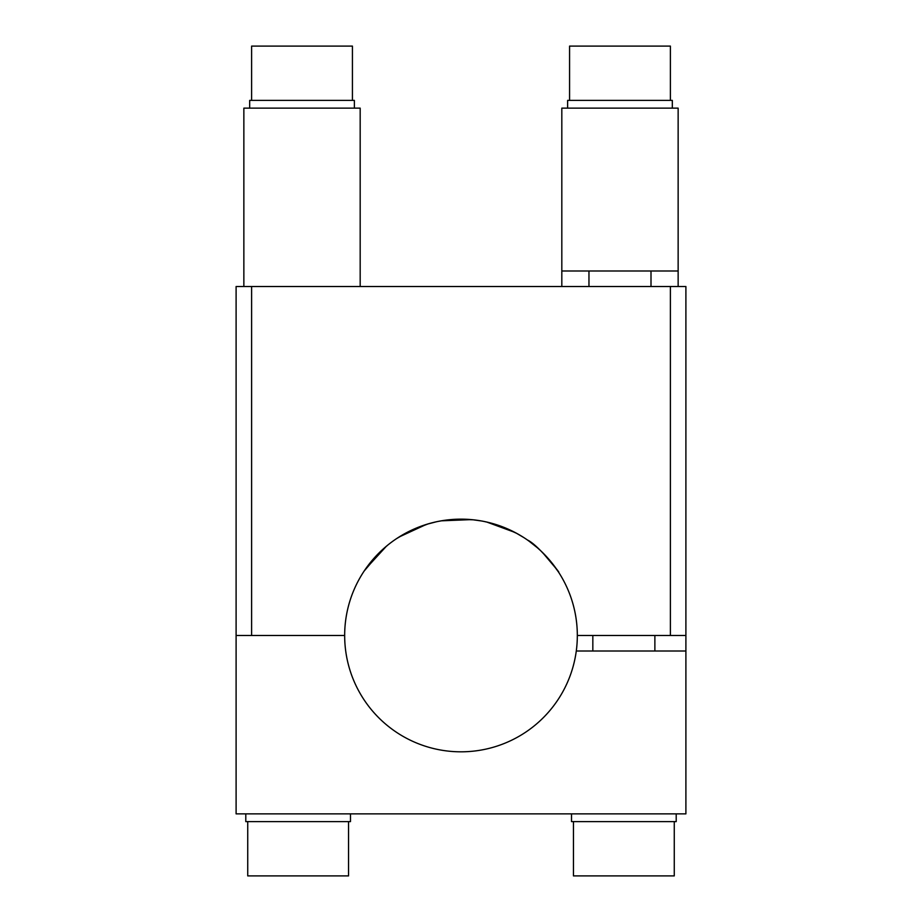 <?xml version="1.0" encoding="UTF-8"?>
<svg xmlns="http://www.w3.org/2000/svg" width="922" height="922" viewBox="0 0 922 922"><rect width="100%" height="100%" fill="white"/><g stroke="black" fill="none" stroke-linecap="round" stroke-linejoin="round"><path stroke-width="1.38" d="M363.994 571.283L364.593 570.395L363.994 571.294M382.215 549.904L387.666 545.19M364.202 570.983L382.065 550.042M363.983 571.294L364.593 570.395M365.492 569.081L386.341 546.285L366.115 568.206M373.145 559.239L375.761 556.335M400.183 536.327L408.93 531.464L396.84 538.46M409.022 531.418L412.388 529.804M420.962 526.278L412.33 529.827L428.188 523.892M435.737 521.944L427.739 524.019M426.16 524.503L399.088 537.007M442.767 520.596L438.86 521.287M452.806 519.455L456.528 519.247M465.806 519.259L456.471 519.247L473.389 519.824M481.123 520.918L472.928 519.778M452.702 519.455L441.488 520.815L452.702 519.455M471.28 519.616L441.488 520.815M488.118 522.371L484.246 521.506M497.834 525.148L501.349 526.393M509.912 529.943L501.303 526.37L516.712 533.377M523.431 537.342L516.297 533.147M514.845 532.374L486.851 522.071L497.742 525.114L488.107 522.371M558.432 571.94L551.448 562.328M556.508 569.081C566.5 582.289 540.638 546.17 527.407 539.981L529.343 541.364M537.249 547.645L540.038 550.134M546.585 556.704L551.552 562.466M556.519 569.105L551.425 562.305M537.249 547.633L529.332 541.352M576.285 651.001A116.322 116.322 0 0 1 453.232 751.557A116.322 116.322 0 0 1 358.912 579.719A116.322 116.322 0 0 1 577.322 635.489L685.899 635.489L685.899 651.001L576.285 651.001A116.322 116.322 0 0 0 577.322 635.489M542.574 552.555L556.496 569.07M537.491 547.852L528.905 541.041M344.678 635.489L251.614 635.489L251.614 286.512L685.899 286.512L685.899 635.489M251.614 635.489L236.101 635.489L236.101 286.512L243.857 286.512L243.857 108.139L360.179 108.139L360.179 286.512L243.857 286.512M472.421 751.257A116.322 116.322 0 0 0 479.936 750.266M442.064 750.266A116.322 116.322 0 0 0 449.579 751.257M387.217 725.418A116.322 116.322 0 0 0 393.233 730.04M236.101 635.489L236.101 813.861L685.899 813.861L685.899 651.001M678.143 270.999L561.821 270.999L561.821 108.139L678.143 108.139L678.143 286.512M561.821 270.999L561.821 286.512M676.206 813.861L676.206 821.617L571.513 821.617L571.513 813.861M674.27 821.617L674.27 875.9L573.449 875.9L573.449 821.617M350.487 813.861L350.487 821.617L245.794 821.617L245.794 813.861M348.551 821.617L348.551 875.9L247.73 875.9L247.73 821.617M249.678 108.139L249.678 100.383L354.371 100.383L354.371 108.139M251.614 100.383L251.614 46.1L352.423 46.1L352.423 100.383M567.629 108.139L567.629 100.383L672.322 100.383L672.322 108.139M588.962 286.512L588.962 270.999M651.001 286.512L651.001 270.999M670.386 100.383L670.386 46.1L569.577 46.1L569.577 100.383M670.386 286.512L670.386 635.489M592.834 635.489L592.834 651.001M654.874 635.489L654.874 651.001"/></g></svg>
